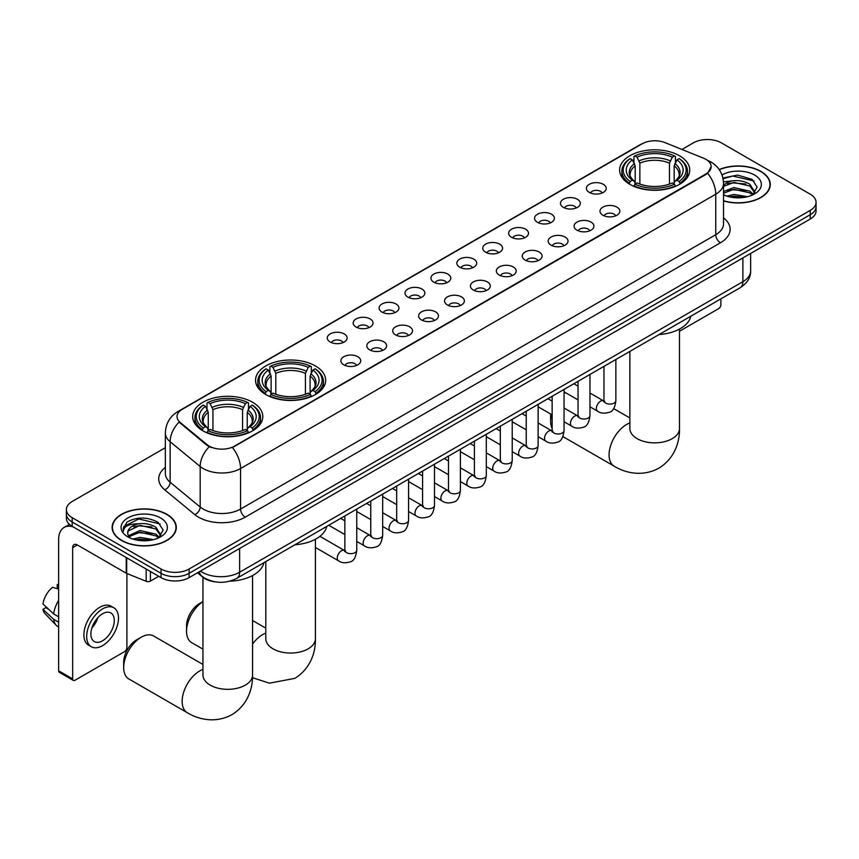 <?xml version="1.0" encoding="UTF-8"?>
<svg xmlns="http://www.w3.org/2000/svg" width="859" height="859" viewBox="0 0 859 859"><rect width="100%" height="100%" fill="white"/><g stroke="black" fill="none" stroke-linecap="round" stroke-linejoin="round"><path stroke-width="1.29" d="M315.403 365.934A35.058 20.24 0 0 0 277.199 361.542A35.058 20.24 0 0 0 255.553 380.247A35.058 20.24 0 0 0 265.818 394.56A35.058 20.24 0 0 0 304.022 398.941A35.058 20.24 0 0 0 325.668 380.247A35.058 20.24 0 0 0 315.403 365.934M252.535 402.227A35.058 20.24 0 0 0 214.331 397.835A35.058 20.24 0 0 0 192.695 416.54A35.058 20.24 0 0 0 202.96 430.853A35.058 20.24 0 0 0 241.164 435.234A35.058 20.24 0 0 0 262.811 416.54A35.058 20.24 0 0 0 252.535 402.227M679.469 155.737A35.058 20.24 0 0 0 641.265 151.356A35.058 20.24 0 0 0 619.618 170.05A35.058 20.24 0 0 0 629.883 184.363A35.058 20.24 0 0 0 668.098 188.755A35.058 20.24 0 0 0 689.734 170.05A35.058 20.24 0 0 0 679.469 155.737M589.295 192.405A9.921 5.723 180 0 1 587.32 190.795A9.921 5.723 180 0 1 590.605 183.676A9.921 5.723 180 0 1 603.319 184.309A9.921 5.723 180 0 1 605.294 190.795A9.921 5.723 180 0 1 589.295 192.405M602.116 193.007A5.949 3.436 0 0 0 600.516 191.332A5.949 3.436 0 0 0 594.653 190.462A5.949 3.436 0 0 0 590.498 193.007M563.375 207.373A9.921 5.723 180 0 1 561.41 205.752A9.921 5.723 180 0 1 564.696 198.633A9.921 5.723 180 0 1 577.409 199.267A9.921 5.723 180 0 1 579.385 205.752A9.921 5.723 180 0 1 563.375 207.373M576.206 207.964A5.949 3.436 0 0 0 574.607 206.289A5.949 3.436 0 0 0 568.744 205.419A5.949 3.436 0 0 0 564.588 207.964M537.466 222.331A9.921 5.723 180 0 1 535.501 220.709A9.921 5.723 180 0 1 538.786 213.59A9.921 5.723 180 0 1 551.499 214.224A9.921 5.723 180 0 1 553.464 220.709A9.921 5.723 180 0 1 537.466 222.331M550.286 222.921A5.949 3.436 0 0 0 548.697 221.246A5.949 3.436 0 0 0 542.824 220.376A5.949 3.436 0 0 0 538.679 222.921M511.556 237.288A9.921 5.723 180 0 1 509.591 235.667A9.921 5.723 180 0 1 512.877 228.548A9.921 5.723 180 0 1 525.59 229.192A9.921 5.723 180 0 1 527.555 235.667A9.921 5.723 180 0 1 511.556 237.288M524.377 237.879A5.949 3.436 0 0 0 522.787 236.214A5.949 3.436 0 0 0 516.914 235.334A5.949 3.436 0 0 0 512.769 237.879M485.646 252.245A9.921 5.723 180 0 1 483.681 250.624A9.921 5.723 180 0 1 486.967 243.505A9.921 5.723 180 0 1 499.68 244.149A9.921 5.723 180 0 1 501.645 250.624A9.921 5.723 180 0 1 485.646 252.245M498.467 252.847A5.949 3.436 0 0 0 496.867 251.172A5.949 3.436 0 0 0 491.004 250.302A5.949 3.436 0 0 0 486.86 252.847M459.737 267.213A9.921 5.723 180 0 1 457.761 265.592A9.921 5.723 180 0 1 461.058 258.473A9.921 5.723 180 0 1 473.771 259.107A9.921 5.723 180 0 1 475.736 265.592A9.921 5.723 180 0 1 459.737 267.213M472.557 267.804A5.949 3.436 0 0 0 470.957 266.129A5.949 3.436 0 0 0 465.095 265.259A5.949 3.436 0 0 0 460.939 267.804M433.827 282.171A9.921 5.723 180 0 1 431.852 280.549A9.921 5.723 180 0 1 435.137 273.43A9.921 5.723 180 0 1 447.85 274.064A9.921 5.723 180 0 1 449.826 280.549A9.921 5.723 180 0 1 433.827 282.171M446.648 282.761A5.949 3.436 0 0 0 445.048 281.086A5.949 3.436 0 0 0 439.185 280.217A5.949 3.436 0 0 0 435.03 282.761M407.918 297.128A9.921 5.723 180 0 1 405.942 295.507A9.921 5.723 180 0 1 409.228 288.388A9.921 5.723 180 0 1 421.941 289.032A9.921 5.723 180 0 1 423.916 295.507A9.921 5.723 180 0 1 407.918 297.128M420.738 297.719A5.949 3.436 0 0 0 419.138 296.044A5.949 3.436 0 0 0 413.276 295.174A5.949 3.436 0 0 0 409.12 297.719M381.997 312.085A9.921 5.723 180 0 1 380.032 310.464A9.921 5.723 180 0 1 383.318 303.345A9.921 5.723 180 0 1 396.031 303.989A9.921 5.723 180 0 1 397.996 310.464A9.921 5.723 180 0 1 381.997 312.085M394.829 312.687A5.949 3.436 0 0 0 393.229 311.012A5.949 3.436 0 0 0 387.366 310.142A5.949 3.436 0 0 0 383.211 312.687M356.088 327.043A9.921 5.723 180 0 1 354.123 325.432A9.921 5.723 180 0 1 357.408 318.313A9.921 5.723 180 0 1 370.122 318.947A9.921 5.723 180 0 1 372.087 325.432A9.921 5.723 180 0 1 356.088 327.043M368.908 327.644A5.949 3.436 0 0 0 367.319 325.969A5.949 3.436 0 0 0 361.446 325.099A5.949 3.436 0 0 0 357.301 327.644M330.178 342.011A9.921 5.723 180 0 1 328.213 340.389A9.921 5.723 180 0 1 331.499 333.271A9.921 5.723 180 0 1 344.212 333.904A9.921 5.723 180 0 1 346.177 340.389A9.921 5.723 180 0 1 330.178 342.011M342.999 342.601A5.949 3.436 0 0 0 341.399 340.926A5.949 3.436 0 0 0 335.536 340.057A5.949 3.436 0 0 0 331.391 342.601M602.9 215.233A9.921 5.723 180 0 1 600.935 213.612A9.921 5.723 180 0 1 604.221 206.493A9.921 5.723 180 0 1 616.934 207.126A9.921 5.723 180 0 1 618.899 213.612A9.921 5.723 180 0 1 602.9 215.233M615.72 215.824A5.949 3.436 0 0 0 614.131 214.149A5.949 3.436 0 0 0 608.258 213.279A5.949 3.436 0 0 0 604.113 215.824M576.99 230.191A9.921 5.723 180 0 1 575.025 228.569A9.921 5.723 180 0 1 578.311 221.45A9.921 5.723 180 0 1 591.024 222.084A9.921 5.723 180 0 1 592.989 228.569A9.921 5.723 180 0 1 576.99 230.191M589.811 230.781A5.949 3.436 0 0 0 588.211 229.106A5.949 3.436 0 0 0 582.348 228.236A5.949 3.436 0 0 0 578.204 230.781M551.081 245.148A9.921 5.723 180 0 1 549.105 243.526A9.921 5.723 180 0 1 552.401 236.408A9.921 5.723 180 0 1 565.115 237.052A9.921 5.723 180 0 1 567.08 243.526A9.921 5.723 180 0 1 551.081 245.148M563.901 245.738A5.949 3.436 0 0 0 562.301 244.063A5.949 3.436 0 0 0 556.439 243.194A5.949 3.436 0 0 0 552.283 245.738M525.171 260.105A9.921 5.723 180 0 1 523.195 258.484A9.921 5.723 180 0 1 526.481 251.365A9.921 5.723 180 0 1 539.194 252.009A9.921 5.723 180 0 1 541.17 258.484A9.921 5.723 180 0 1 525.171 260.105M537.992 260.707A5.949 3.436 0 0 0 536.392 259.031A5.949 3.436 0 0 0 530.529 258.151A5.949 3.436 0 0 0 526.374 260.707M499.262 275.063A9.921 5.723 180 0 1 497.286 273.452A9.921 5.723 180 0 1 500.572 266.322A9.921 5.723 180 0 1 513.285 266.966A9.921 5.723 180 0 1 515.26 273.452A9.921 5.723 180 0 1 499.262 275.063M512.082 275.664A5.949 3.436 0 0 0 510.482 273.989A5.949 3.436 0 0 0 504.62 273.119A5.949 3.436 0 0 0 500.464 275.664M473.341 290.031A9.921 5.723 180 0 1 471.376 288.409A9.921 5.723 180 0 1 474.662 281.29A9.921 5.723 180 0 1 487.375 281.924A9.921 5.723 180 0 1 489.34 288.409A9.921 5.723 180 0 1 473.341 290.031M486.173 290.621A5.949 3.436 0 0 0 484.573 288.946A5.949 3.436 0 0 0 478.71 288.076A5.949 3.436 0 0 0 474.555 290.621M447.432 304.988A9.921 5.723 180 0 1 445.467 303.367A9.921 5.723 180 0 1 448.752 296.248A9.921 5.723 180 0 1 461.466 296.881A9.921 5.723 180 0 1 463.43 303.367A9.921 5.723 180 0 1 447.432 304.988M460.252 305.579A5.949 3.436 0 0 0 458.663 303.903A5.949 3.436 0 0 0 452.79 303.034A5.949 3.436 0 0 0 448.645 305.579M421.522 319.945A9.921 5.723 180 0 1 419.557 318.324A9.921 5.723 180 0 1 422.843 311.205A9.921 5.723 180 0 1 435.556 311.849A9.921 5.723 180 0 1 437.521 318.324A9.921 5.723 180 0 1 421.522 319.945M434.343 320.536A5.949 3.436 0 0 0 432.743 318.861A5.949 3.436 0 0 0 426.88 317.991A5.949 3.436 0 0 0 422.735 320.536M395.612 334.903A9.921 5.723 180 0 1 393.647 333.281A9.921 5.723 180 0 1 396.933 326.162A9.921 5.723 180 0 1 409.646 326.807A9.921 5.723 180 0 1 411.611 333.281A9.921 5.723 180 0 1 395.612 334.903M408.433 335.504A5.949 3.436 0 0 0 406.833 333.829A5.949 3.436 0 0 0 400.97 332.959A5.949 3.436 0 0 0 396.815 335.504M369.703 349.871A9.921 5.723 180 0 1 367.727 348.249A9.921 5.723 180 0 1 371.013 341.13A9.921 5.723 180 0 1 383.737 341.764A9.921 5.723 180 0 1 385.702 348.249A9.921 5.723 180 0 1 369.703 349.871M382.523 350.461A5.949 3.436 0 0 0 380.924 348.786A5.949 3.436 0 0 0 375.061 347.916A5.949 3.436 0 0 0 370.905 350.461M343.793 364.828A9.921 5.723 180 0 1 341.818 363.207A9.921 5.723 180 0 1 345.103 356.088A9.921 5.723 180 0 1 357.816 356.721A9.921 5.723 180 0 1 359.792 363.207A9.921 5.723 180 0 1 343.793 364.828M356.614 365.419A5.949 3.436 0 0 0 355.014 363.744A5.949 3.436 0 0 0 349.151 362.874A5.949 3.436 0 0 0 344.996 365.419M703.553 158.206A17.856 10.308 180 0 1 705.937 159.355A17.856 10.308 180 0 1 711.166 166.646A17.856 10.308 180 0 1 705.937 173.937L234.486 446.132A17.856 10.308 180 0 1 207.223 444.758L180.261 422.521A17.856 10.308 180 0 1 177.029 416.604A17.856 10.308 180 0 1 182.258 409.313L642.167 143.786A17.856 10.308 180 0 1 665.038 142.637L703.553 158.206M215.351 581.865A19.843 11.457 180 0 1 202.799 577.184L197.495 572.803M723.514 200.931A32.084 18.522 0 0 0 770.287 184.47A32.084 18.522 0 0 0 760.891 171.381A32.084 18.522 0 0 0 719.198 169.556M166.904 514.316A32.084 18.522 0 0 0 131.942 510.3A32.084 18.522 0 0 0 112.132 527.415A32.084 18.522 0 0 0 121.538 540.504A32.084 18.522 0 0 0 156.488 544.52A32.084 18.522 0 0 0 176.299 527.415A32.084 18.522 0 0 0 166.904 514.316M711.166 166.646L707.666 173.217L705.937 174.474L232.478 447.571A23.15 13.368 60 0 1 240.563 468.542A26.457 15.279 180 0 1 203.153 468.542A26.457 15.279 180 0 1 200.179 466.501L170.136 441.73A26.457 15.279 180 0 1 165.347 432.968L165.347 473.47A26.457 15.279 0 0 0 170.136 482.232L200.179 507.014A26.457 15.279 0 0 0 203.153 509.054A26.457 15.279 0 0 0 240.563 509.054L715.762 234.7A26.457 15.279 0 0 0 723.514 223.898L723.514 183.397A26.457 15.279 180 0 1 715.762 194.198A23.15 13.368 -120 0 0 707.666 173.217M165.347 447.7L72.188 501.484A19.843 11.457 0 0 0 66.379 509.591L66.379 518.235A19.843 11.457 0 0 0 72.188 526.331L161.052 577.635L161.052 573.318A19.843 11.457 0 0 0 189.12 573.318L810.241 214.718A19.843 11.457 0 0 0 816.05 206.611A19.843 11.457 0 0 1 810.241 214.718L189.12 573.318A19.843 11.457 0 0 1 161.052 573.318L72.188 522.014L161.052 573.318L161.052 569.002A19.843 11.457 0 0 0 189.12 569.002L810.241 210.391A19.843 11.457 0 0 0 816.05 202.294A19.843 11.457 0 0 0 810.241 194.198L721.377 142.884A19.843 11.457 0 0 0 693.31 142.884L681.928 149.455M66.379 513.907A19.843 11.457 0 0 0 72.188 522.014A19.843 11.457 0 0 1 66.379 513.907M211.239 447.571L207.223 445.542L179.059 422.08A23.15 15.483 129.5 0 0 170.136 441.73L170.136 482.232A6.614 4.424 -50.5 0 1 164.713 489.823A33.072 19.091 180 0 1 165.347 467.414M66.379 509.591A19.843 11.457 0 0 0 72.188 517.687L161.052 569.002M161.052 577.635A19.843 11.457 0 0 0 189.12 577.635L810.241 219.034A19.843 11.457 0 0 0 816.05 210.938L816.05 202.294M723.514 200.716A31.751 18.329 0 0 0 769.965 184.47A31.751 18.329 0 0 0 760.655 171.51A31.751 18.329 0 0 0 719.316 169.738M726.918 196.142L733.93 194.424L747.523 196.711M729.667 196.894L733.93 196.142L744.678 197.312M723.514 191.503L733.93 187.573L749.907 191.181L753.311 194.424M723.514 193.211L733.93 189.281L749.907 192.899L752.42 195.025M723.461 181.861L733.006 180.809A16.536 9.546 0 0 0 723.514 185.501M733.006 180.809C739.352 180.143 744.989 181.313 749.907 184.32L754.75 191.944L754.631 193.2M723.514 186.36L733.93 182.43L749.907 186.038L754.696 192.803M723.514 194.317L724.448 195.218M723.514 194.8A23.15 13.368 0 0 0 754.578 193.919A23.15 13.368 0 0 0 754.578 175.021A23.15 13.368 0 0 0 721.989 174.935M752.699 194.896L757.144 187.069L752.065 179.37L737.591 175.086L722.902 177.996M723.063 178.736L732.748 176.031L754.105 181.002M727.637 183.837L732.748 182.892L745.848 183.998M727.637 190.698L732.748 189.753L745.848 190.859M730.107 196.99L744.42 197.345M679.48 331.252L718.564 308.692A3.307 1.911 120 0 0 720.905 304.634L720.905 298.846M121.763 540.375A31.751 18.329 0 0 0 156.37 544.348A31.751 18.329 0 0 0 175.966 527.415A31.751 18.329 0 0 0 166.667 514.455A31.751 18.329 0 0 0 132.071 510.482A31.751 18.329 0 0 0 112.465 527.415A31.751 18.329 0 0 0 121.763 540.375M132.93 539.076L139.942 537.369L153.525 539.645M135.668 539.839L139.942 539.087L150.679 540.247M158.7 537.841L163.156 530.014L158.077 522.315C147.19 516.699 136.817 516.635 126.949 522.122L123.127 529.101L123.492 531.345C123.707 526.32 128.882 523.786 139.018 523.754A16.536 9.546 0 0 0 127.68 532.816A16.536 9.546 0 0 0 128.485 535.748L139.942 530.508L155.908 534.126L159.312 537.369M129.043 536.66L139.942 532.226L155.908 535.833L158.421 537.959M139.018 523.754C145.364 523.088 150.991 524.258 155.908 527.265L160.751 534.878L160.633 536.145M127.68 532.999L128.249 530.969L139.942 525.364L155.908 528.983L160.697 535.737M128.485 535.748L130.461 538.163M160.59 517.956A23.15 13.368 0 0 0 127.851 517.956A23.15 13.368 0 0 0 127.851 536.864A23.15 13.368 0 0 0 160.59 536.864A23.15 13.368 0 0 0 160.59 517.956M123.138 529.262L123.857 526.438L138.761 518.976L160.118 523.947M133.65 526.782L138.761 525.826L151.85 526.932M133.65 533.632L138.761 532.687L151.85 533.793M136.109 539.935L150.432 540.29M551.446 414.467A24.804 14.324 120 0 0 550.608 421.103L550.608 415.702A18.189 10.501 -60 0 1 550.683 414.038M565.372 392.584A24.804 14.324 120 0 0 564.052 393.658M550.608 421.103A24.804 14.324 120 0 0 552.144 428.491M564.052 393.089L565.147 392.456L564.052 393.089M629.26 183.987L630.195 181.485A31.482 18.179 0 0 1 630.195 158.625L632.364 159.871A28.444 16.418 0 0 0 632.364 180.24L634.5 181.453L635.188 183.998M635.188 182.956L635.188 165.862L632.364 159.871M633.931 162.576L633.931 156.456L634.876 155.919A31.482 18.179 0 0 1 674.476 155.919L672.318 157.165A28.444 16.418 0 0 0 637.045 157.165L639.869 163.156L639.869 184.073M669.483 184.073L669.483 163.156L672.318 157.165M659.046 334.559A36.379 21.003 0 0 0 690.797 316.23M633.931 185.812A32.803 18.941 0 0 0 675.421 185.812L674.476 184.18A31.482 18.179 0 0 1 634.876 184.18L633.931 186.371M675.421 186.371L675.421 185.812M630.195 158.625L629.26 159.162A32.803 18.941 0 0 0 621.873 171.134A32.803 18.941 0 0 0 629.26 183.107M674.476 155.919L675.421 156.456L675.421 162.576M634.876 184.18L637.045 182.935A28.444 16.418 0 0 0 672.318 182.935L674.476 184.18M632.364 180.24L630.195 181.485M637.045 157.165L634.876 155.919M634.5 163.554A25.437 14.689 0 0 0 634.5 181.453L634.618 181.528C631.011 178.038 629.529 175.665 630.205 174.409A24.471 14.131 0 0 1 635.188 165.862M680.092 183.107A32.803 18.941 0 0 0 687.49 171.134A32.803 18.941 0 0 0 680.092 159.162L679.158 158.625A31.482 18.179 0 0 1 679.158 181.485L680.092 183.987M679.158 181.485L676.989 180.24A28.444 16.418 0 0 0 676.989 159.871L679.158 158.625M676.989 159.871L674.165 165.862L674.165 182.956L674.852 181.453L676.989 180.24M674.165 165.862A24.471 14.131 0 0 1 679.147 174.409C679.813 175.665 678.342 178.038 674.734 181.528L674.852 181.453A25.437 14.689 0 0 0 674.852 163.554M674.165 183.998L674.165 182.956M202.949 601.622A24.804 14.324 120 0 0 186.543 631.301L186.543 625.9A18.189 10.501 -60 0 1 199.406 603.619L202.949 601.579L199.406 603.619M186.543 631.301A24.804 14.324 120 0 0 191.686 642.65L202.949 649.157M265.195 394.184L266.129 391.672A31.482 18.179 0 0 1 266.129 368.812L268.298 370.057A28.444 16.418 0 0 0 268.298 390.426L270.435 391.64L271.122 394.195M271.122 393.154L271.122 376.049L268.298 370.057M269.866 372.774L269.866 366.653L270.81 366.117A31.482 18.179 0 0 1 310.41 366.117L308.252 367.362A28.444 16.418 0 0 0 272.969 367.362L275.803 373.354L275.803 394.26M305.417 394.26L305.417 373.354L308.252 367.362M294.981 544.756A36.379 21.003 0 0 0 326.721 526.427M269.866 395.999A32.803 18.941 0 0 0 311.355 395.999L310.41 394.378A31.482 18.179 0 0 1 270.81 394.378L269.866 396.557M311.355 396.557L311.355 395.999M266.129 368.812L265.195 369.349A32.803 18.941 0 0 0 257.807 381.321A32.803 18.941 0 0 0 265.195 393.304M310.41 366.117L311.355 366.653L311.355 372.774M270.81 394.378L272.969 393.132A28.444 16.418 0 0 0 308.252 393.132L310.41 394.378M268.298 390.426L266.129 391.672M272.969 367.362L270.81 366.117M270.435 373.74A25.437 14.689 0 0 0 270.435 391.64L270.553 391.725C266.934 388.225 265.463 385.852 266.14 384.607A24.471 14.131 0 0 1 271.122 376.049M316.026 393.304A32.803 18.941 0 0 0 323.413 381.321A32.803 18.941 0 0 0 316.026 369.349L315.092 368.812A31.482 18.179 0 0 1 315.092 391.672L316.026 394.184M315.092 391.672L312.923 390.426A28.444 16.418 0 0 0 312.923 370.057L315.092 368.812M312.923 370.057L310.099 376.049L310.099 393.154L310.786 391.64L312.923 390.426M310.099 376.049A24.471 14.131 0 0 1 315.081 384.607C315.747 385.863 314.276 388.236 310.668 391.725L310.786 391.64A25.437 14.689 0 0 0 310.786 373.74M310.099 394.195L310.099 393.154M123.685 667.593L123.685 662.192A18.189 10.501 -60 0 1 136.549 639.912L141.22 637.206A24.804 14.324 120 0 0 123.685 667.593A24.804 14.324 120 0 0 128.818 678.943L187.283 712.702A24.804 14.324 -60 0 1 183.482 692.816A24.804 14.324 -60 0 1 199.685 670.965A24.804 14.324 -60 0 1 202.949 669.429M202.327 430.477L203.272 427.965A31.482 18.179 0 0 1 203.272 405.104L205.441 406.35A28.444 16.418 0 0 0 205.441 426.719L207.577 427.932L208.265 430.488M208.265 429.446L208.265 412.341L205.441 406.35M207.008 409.067L207.008 402.946L207.953 402.399A31.482 18.179 0 0 1 247.553 402.399L245.384 403.655A28.444 16.418 0 0 0 210.111 403.655L212.946 409.646L212.946 430.552M242.56 430.552L242.56 409.646L245.384 403.655M229.836 581.167A36.379 21.003 0 0 0 263.863 562.72M207.008 432.292A32.803 18.941 0 0 0 248.487 432.292L247.553 430.67A31.482 18.179 0 0 1 207.953 430.67L207.008 432.85M248.487 432.85L248.487 432.292M203.272 405.104L202.327 405.641A32.803 18.941 0 0 0 194.939 417.614A32.803 18.941 0 0 0 202.327 429.597M247.553 402.399L248.487 402.946L248.487 409.067M207.953 430.67L210.111 429.414A28.444 16.418 0 0 0 245.384 429.414L247.553 430.67M205.441 426.719L203.272 427.965M210.111 403.655L207.953 402.399M207.577 410.033A25.437 14.689 0 0 0 207.577 427.932L207.695 428.007C204.077 424.518 202.606 422.145 203.272 420.899A24.471 14.131 0 0 1 208.265 412.341M253.169 429.597A32.803 18.941 0 0 0 260.556 417.614A32.803 18.941 0 0 0 253.169 405.641L252.224 405.104A31.482 18.179 0 0 1 252.224 427.965L253.169 430.477M252.224 427.965L250.066 426.719A28.444 16.418 0 0 0 250.066 406.35L252.224 405.104M250.066 406.35L247.231 412.341L247.231 429.446L247.929 427.932L250.066 426.719M247.231 412.341A24.471 14.131 0 0 1 252.224 420.899C252.89 422.156 251.419 424.529 247.811 428.018L247.929 427.932A25.437 14.689 0 0 0 247.929 410.033M247.231 430.488L247.231 429.446M202.949 664.458L153.621 635.982A24.804 14.324 120 0 0 141.22 637.206L136.549 639.912M150.411 571.493L150.411 581.081L158.711 576.292M73.176 526.9A26.457 15.279 -120 0 0 64.103 527.447A26.457 15.279 -120 0 0 58.627 539.559L58.627 670.804L72.661 678.9L72.661 547.666A6.614 3.823 60 0 1 74.024 544.638A6.614 3.823 60 0 1 77.331 544.96L126.241 573.2L126.241 557.534M72.661 678.9A3.307 1.911 120 0 0 73.337 680.414L59.314 672.318A3.307 1.911 -60 0 1 58.627 670.804M73.337 680.414A3.307 1.911 120 0 0 74.991 680.253L124.576 651.627A3.307 1.911 120 0 0 126.907 647.579L126.907 573.511M150.411 581.081A3.307 1.911 180 0 1 146.18 581.296L126.681 573.415A3.307 1.911 180 0 1 126.241 573.2M102.586 640.771A16.536 9.546 120 0 0 113.388 626.2A16.536 9.546 120 0 0 110.854 612.95A16.536 9.546 120 0 0 102.586 613.766A16.536 9.546 120 0 0 91.784 628.337A16.536 9.546 120 0 0 94.318 641.587A16.536 9.546 120 0 0 102.586 640.771M91.902 627.95A16.536 9.546 120 0 0 97.84 617.675M58.627 585.022L57.22 584.603L57.22 587.921L58.627 588.726M113.839 607.796L111.026 606.175A22.484 12.982 120 0 0 99.784 607.292A22.484 12.982 120 0 0 85.095 627.102A22.484 12.982 120 0 0 88.541 645.13L91.344 646.752A22.484 12.982 120 0 0 102.586 645.635A22.484 12.982 120 0 0 117.286 625.814A22.484 12.982 120 0 0 113.839 607.796A22.484 12.982 120 0 0 102.586 608.913A22.484 12.982 120 0 0 87.897 628.724A22.484 12.982 120 0 0 91.344 646.752M58.627 600.484A21.829 12.606 120 0 0 53.655 613.938L42.95 603.92A17.201 9.932 120 0 1 52.549 587.298L58.627 589.145M58.627 616.805L53.655 613.938M48.738 609.342L45.828 607.657L42.95 609.321L53.655 619.339L58.627 622.206M53.655 619.339A21.829 12.606 120 0 0 56.35 625.438A21.829 12.606 120 0 0 58.004 626.737L58.627 627.091M58.627 584.206A17.201 9.932 120 0 0 57.22 584.603M42.95 609.321A17.201 9.932 120 0 0 44.979 613.594L56.35 625.438M180.261 422.521L180.261 423.304M207.223 444.758L207.223 445.542M705.937 173.937L705.937 174.474M245.244 517.15A6.614 3.823 60 0 1 240.563 509.054L240.563 468.542L715.762 194.198L715.762 234.7A6.614 3.823 60 0 0 720.433 242.796L245.244 517.15A33.072 19.091 180 0 1 198.472 517.15A33.072 19.091 180 0 1 194.768 514.605L164.713 489.823M723.514 183.397C723.063 173.883 718.876 166.743 710.962 161.997L707.623 160.365A23.15 10.845 112 0 0 707.311 160.246M180.293 410.666A23.15 13.368 -120 0 0 177.899 411.568C169.975 416.325 165.798 423.455 165.347 432.968M177.899 411.568L640.223 144.645A23.15 13.368 60 0 1 641.974 143.904M209.199 446.766A23.15 15.483 129.5 0 0 200.179 466.501L200.179 507.014A6.614 4.424 -50.5 0 1 194.768 514.605M723.514 217.842A33.072 19.091 180 0 1 720.433 242.796M189.12 569.002L189.12 577.635M810.241 210.391L810.241 219.034M72.188 517.687L72.188 526.331M200.437 571.106A26.457 15.279 0 0 0 202.209 572.234A26.457 15.279 0 0 0 239.629 572.234L742.885 281.688A26.457 15.279 0 0 0 750.637 270.886C750.83 277.446 747.33 283.062 740.147 287.744L236.891 578.29A13.229 7.634 60 0 0 239.629 572.234L239.629 548.471M742.885 257.925L742.885 281.688A13.229 7.634 60 0 1 740.147 287.744M199.363 571.718A13.229 8.848 129.5 0 0 201.672 576.024L197.656 572.706M679.48 329.072L679.48 428.534A24.804 14.324 180 0 1 672.221 438.659A24.804 14.324 180 0 1 637.142 438.659A24.804 14.324 180 0 1 629.872 428.534L629.926 429.5M679.48 428.534C679.813 440.989 675.185 458.18 658.864 468.176C642.038 477.325 624.837 472.729 614.217 466.212A24.804 14.324 -60 0 1 610.405 446.336A24.804 14.324 -60 0 1 626.619 424.475A24.804 14.324 -60 0 1 629.872 422.95M669.483 163.156A24.471 14.131 0 0 0 639.869 163.156M670.181 160.848A25.437 14.689 0 0 0 639.182 160.848M315.414 539.269L315.414 638.72A24.804 14.324 180 0 1 308.145 648.846A24.804 14.324 180 0 1 273.076 648.846A24.804 14.324 180 0 1 265.807 638.72L265.861 639.687M252.557 644.046A24.804 14.324 -60 0 1 262.543 634.672A24.804 14.324 -60 0 1 265.807 633.147M305.417 373.354A24.471 14.131 0 0 0 275.803 373.354M306.105 371.045A25.437 14.689 0 0 0 275.116 371.045M252.557 575.562L252.557 675.013A24.804 14.324 180 0 1 245.287 685.138A24.804 14.324 180 0 1 210.208 685.138A24.804 14.324 180 0 1 202.949 675.013L203.003 675.979M242.56 409.646A24.471 14.131 0 0 0 212.946 409.646M243.247 407.338A25.437 14.689 0 0 0 212.248 407.338M615.871 359.492L615.871 400.638A5.949 3.436 180 0 1 613.852 403.215A5.949 3.436 180 0 1 605.702 403.064A5.949 3.436 180 0 1 603.963 400.638L603.77 401.915L604.306 401.475M615.871 400.638C615.055 407.542 612.918 411.407 609.45 412.213C604.532 413.737 600.581 413.394 597.585 411.193A5.949 3.436 -60 0 1 596.672 406.425A5.949 3.436 -60 0 1 600.559 401.174A5.949 3.436 -60 0 1 600.828 401.035A5.949 3.436 -60 0 1 603.544 400.885L604.747 401.357M589.961 374.449L589.961 415.595A5.949 3.436 180 0 1 587.943 418.172A5.949 3.436 180 0 1 579.793 418.022A5.949 3.436 180 0 1 578.053 415.595L577.86 416.883L578.397 416.443M589.961 415.595C589.145 422.51 586.998 426.365 583.54 427.181C578.622 428.695 574.671 428.362 571.675 426.15A5.949 3.436 -60 0 1 570.763 421.382A5.949 3.436 -60 0 1 574.65 416.132A5.949 3.436 -60 0 1 574.918 415.992A5.949 3.436 -60 0 1 577.624 415.842L578.837 416.314M564.052 389.406L564.052 430.552A5.949 3.436 180 0 1 562.033 433.129A5.949 3.436 180 0 1 553.883 432.979A5.949 3.436 180 0 1 552.144 430.552L551.95 431.841L552.487 431.401M564.052 430.552C563.236 437.467 561.088 441.333 557.62 442.138C552.713 443.663 548.751 443.319 545.766 441.107A5.949 3.436 -60 0 1 544.853 436.34A5.949 3.436 -60 0 1 548.74 431.089A5.949 3.436 -60 0 1 549.008 430.95A5.949 3.436 -60 0 1 551.714 430.799L552.928 431.272M538.131 404.374L538.131 445.51A5.949 3.436 180 0 1 536.123 448.087A5.949 3.436 180 0 1 527.974 447.947A5.949 3.436 180 0 1 526.234 445.51L526.041 446.798L526.567 446.358M538.131 445.51C537.315 452.425 535.178 456.29 531.71 457.095C526.792 458.62 522.841 458.276 519.856 456.065A5.949 3.436 -60 0 1 518.943 451.297A5.949 3.436 -60 0 1 522.83 446.057A5.949 3.436 -60 0 1 523.099 445.907A5.949 3.436 -60 0 1 525.805 445.757L527.018 446.24M512.222 419.332L512.222 460.478A5.949 3.436 180 0 1 510.214 463.055A5.949 3.436 180 0 1 502.064 462.904A5.949 3.436 180 0 1 500.314 460.478L500.131 461.755L500.657 461.315M512.222 460.478C511.406 467.382 509.269 471.247 505.801 472.053C500.883 473.577 496.932 473.234 493.946 471.033A5.949 3.436 -60 0 1 493.034 466.254A5.949 3.436 -60 0 1 496.921 461.015A5.949 3.436 -60 0 1 497.178 460.875A5.949 3.436 -60 0 1 499.895 460.714L501.108 461.197M486.312 434.289L486.312 475.435A5.949 3.436 180 0 1 484.293 478.012A5.949 3.436 180 0 1 476.154 477.862A5.949 3.436 180 0 1 474.404 475.435L474.222 476.724L474.748 476.283M486.312 475.435C485.496 482.35 483.359 486.205 479.891 487.021C474.973 488.535 471.022 488.191 468.026 485.99A5.949 3.436 -60 0 1 467.113 481.223A5.949 3.436 -60 0 1 471.011 475.972A5.949 3.436 -60 0 1 471.269 475.832A5.949 3.436 -60 0 1 473.985 475.682L475.188 476.154M460.403 449.246L460.403 490.392A5.949 3.436 180 0 1 458.384 492.969A5.949 3.436 180 0 1 450.245 492.819A5.949 3.436 180 0 1 448.495 490.392L448.301 491.681L448.838 491.241M460.403 490.392C459.586 497.307 457.45 501.162 453.981 501.978C449.064 503.503 445.112 503.159 442.117 500.947A5.949 3.436 -60 0 1 441.204 496.18A5.949 3.436 -60 0 1 445.091 490.929A5.949 3.436 -60 0 1 445.359 490.79A5.949 3.436 -60 0 1 448.076 490.639L449.278 491.112M434.493 464.214L434.493 505.35A5.949 3.436 180 0 1 432.474 507.927A5.949 3.436 180 0 1 424.325 507.787A5.949 3.436 180 0 1 422.585 505.35L422.392 506.638L422.929 506.198M434.493 505.35C433.677 512.265 431.529 516.13 428.072 516.935C423.154 518.46 419.203 518.117 416.207 515.905A5.949 3.436 -60 0 1 415.294 511.137A5.949 3.436 -60 0 1 419.181 505.897A5.949 3.436 -60 0 1 419.45 505.747A5.949 3.436 -60 0 1 422.156 505.597L423.369 506.08M408.583 479.172L408.583 520.307A5.949 3.436 180 0 1 406.565 522.895A5.949 3.436 180 0 1 398.415 522.744A5.949 3.436 180 0 1 396.675 520.307L396.482 521.596L397.019 521.155M408.583 520.307C407.767 527.222 405.62 531.087 402.162 531.893C397.245 533.418 393.282 533.074 390.297 530.873A5.949 3.436 -60 0 1 389.385 526.095A5.949 3.436 -60 0 1 393.272 520.855A5.949 3.436 -60 0 1 393.54 520.704A5.949 3.436 -60 0 1 396.246 520.554L397.459 521.037M382.674 494.129L382.674 535.275A5.949 3.436 180 0 1 380.655 537.852A5.949 3.436 180 0 1 372.505 537.702A5.949 3.436 180 0 1 370.766 535.275L370.573 536.553L371.109 536.113M382.674 535.275C381.858 542.179 379.71 546.045 376.242 546.85C371.335 548.375 367.373 548.031 364.388 545.83A5.949 3.436 -60 0 1 363.475 541.063A5.949 3.436 -60 0 1 367.362 535.812A5.949 3.436 -60 0 1 367.631 535.672A5.949 3.436 -60 0 1 370.336 535.522L371.55 535.995M356.753 509.086L356.753 550.232A5.949 3.436 180 0 1 354.746 552.809A5.949 3.436 180 0 1 346.596 552.659A5.949 3.436 180 0 1 344.856 550.232L344.663 551.521L345.189 551.081M356.753 550.232C355.937 557.147 353.801 561.002 350.332 561.818C345.415 563.332 341.463 562.999 338.478 560.787A5.949 3.436 -60 0 1 337.566 556.02A5.949 3.436 -60 0 1 341.452 550.769A5.949 3.436 -60 0 1 341.71 550.63A5.949 3.436 -60 0 1 344.427 550.479L345.64 550.952M72.661 547.666L77.331 544.96M126.681 557.792L126.681 573.415M146.18 581.296L146.18 569.045M640.223 144.645L644.465 142.669M236.891 578.29C226.239 583.648 215.598 583.648 204.957 578.29L201.672 576.024M750.637 270.886L750.637 253.448M769.965 187.122L769.965 184.47M175.966 530.067L175.966 527.415M112.465 530.067L112.465 527.415M614.217 466.212L562.87 436.576M621.873 177.179L621.873 171.134M687.49 177.179L687.49 171.134M629.872 417.968L613.627 408.594M629.872 351.406L629.872 428.534M315.414 638.72C315.747 651.176 311.119 668.377 294.798 678.374L269.415 683.173L252.492 677.697M257.807 387.377L257.807 381.321M323.413 387.377L323.413 381.321M265.807 628.165L252.557 620.509M265.807 561.603L265.807 638.72M252.557 675.013C252.89 687.468 248.262 704.67 231.93 714.667C215.115 723.804 197.903 719.219 187.283 712.702M194.939 423.67L194.939 417.614M260.556 423.67L260.556 417.614M202.949 577.302L202.949 675.013M597.585 411.193L589.961 406.79M578.053 399.918L564.052 391.822M603.963 366.363L603.963 400.638M603.544 400.885L589.961 393.035M578.053 386.163L573.866 383.748M571.675 426.15L564.052 421.748M552.144 414.876L538.131 406.79M578.053 381.321L578.053 415.595M577.624 415.842L564.052 408.004M552.144 401.121L547.945 398.705M545.766 441.107L538.131 436.705M526.234 429.833L512.222 421.748M552.144 396.289L552.144 430.552M551.714 430.799L538.131 422.961M526.234 416.089L522.036 413.662M519.856 456.065L512.222 451.662M500.314 444.79L486.312 436.705M526.234 411.246L526.234 445.51M525.805 445.757L512.222 437.918M500.314 431.046L496.126 428.62M493.946 471.033L486.312 466.63M474.404 459.748L460.403 451.662M500.314 426.204L500.314 460.478M499.895 460.714L486.312 452.876M474.404 446.004L470.217 443.588M468.026 485.99L460.403 481.588M448.495 474.716L434.493 466.63M474.404 441.161L474.404 475.435M473.985 475.682L460.403 467.833M448.495 460.961L444.307 458.545M442.117 500.947L434.493 496.545M422.585 489.673L408.583 481.588M448.495 456.118L448.495 490.392M448.076 490.639L434.493 482.801M422.585 475.918L418.397 473.502M416.207 515.905L408.583 511.502M396.675 504.63L382.674 496.545M422.585 471.086L422.585 505.35M422.156 505.597L408.583 497.758M396.675 490.886L392.488 488.46M390.297 530.873L382.674 526.46M370.766 519.588L356.753 511.502M396.675 486.044L396.675 520.307M396.246 520.554L382.674 512.716M370.766 505.844L366.568 503.428M364.388 545.83L356.753 541.428M344.856 534.545L328.75 525.257M370.766 501.001L370.766 535.275M370.336 535.522L356.753 527.673M344.856 520.801L340.658 518.385M338.478 560.787L315.414 547.473M344.856 515.958L344.856 550.232M344.427 550.479L319.935 536.338M64.103 527.447L69.461 524.366"/></g></svg>
